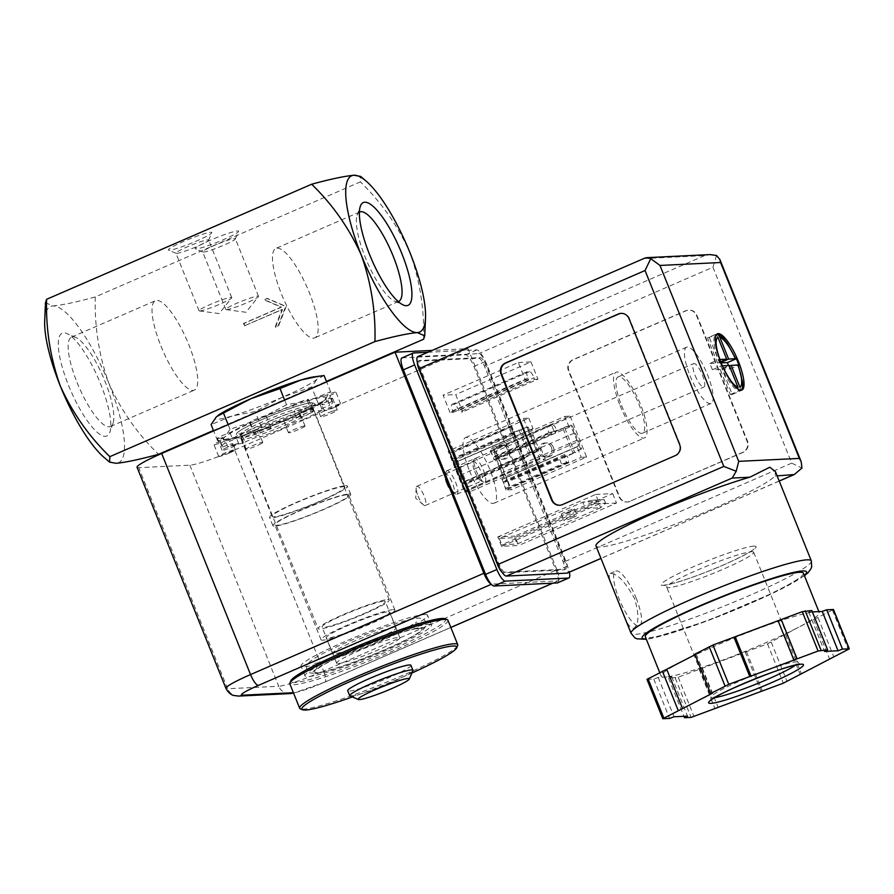 <?xml version="1.0" encoding="UTF-8"?>
<svg xmlns="http://www.w3.org/2000/svg" width="894" height="894" viewBox="0 0 894 894"><rect width="100%" height="100%" fill="white"/><g stroke="black" fill="none" stroke-linecap="round" stroke-linejoin="round"><path stroke-width="0.67" stroke-dasharray="4.47 3.35" d="M45.46 302.686L52.936 305.938C62.569 305.033 76.683 302.038 95.267 296.953L360.36 181.884L360.606 176.397M423.611 339.228C424.393 309.324 419.856 280.493 409.988 252.745C397.808 225.769 381.269 202.145 360.36 181.884M213.442 430.461L326.444 381.414M95.267 296.953C94.496 326.858 99.033 355.689 108.9 383.437C121.07 410.413 137.62 434.037 158.529 454.297M244.867 325.807L243.917 323.449L281.554 307.111L264.445 299.747L267.451 298.44L286.169 306.486L278.526 325.975L275.52 327.282L282.504 309.469L244.375 325.829L243.425 323.472L281.062 307.134L263.953 299.769L266.971 298.462L285.678 306.508L278.034 325.997L275.028 327.305L282.012 309.492L244.375 325.829M383.817 601.226A34.084 3.319 -21.9 0 1 385.325 601.584A34.084 3.319 -21.9 0 1 354.94 617.374A34.084 3.319 -21.9 0 1 322.086 627.007A34.084 3.319 -21.9 0 1 348.168 612.982A34.084 3.319 -21.9 0 1 383.817 601.226M338.144 663.56A34.084 3.319 158.1 0 0 373.793 651.804A34.084 3.319 158.1 0 0 399.875 637.78A34.084 3.319 158.1 0 0 398.366 637.422A34.084 3.319 158.1 0 0 362.718 649.167A34.084 3.319 158.1 0 0 336.636 663.203A34.084 3.319 158.1 0 0 338.144 663.56M324.086 375.536L317.012 379.168A55.383 5.386 -21.9 0 1 282.549 397.171A55.383 5.386 -21.9 0 1 232.272 415.956A55.383 5.386 -21.9 0 1 216.449 416.716A55.383 5.386 -21.9 0 1 217.812 415.598M313.839 376.888A55.383 5.386 -21.9 0 1 317.012 379.168L311.648 387.035L282.549 397.171L255.159 411.553L232.272 415.956L211.085 424.583M104.084 457.437A85.198 22.909 66.5 0 0 116.186 463.293A85.198 22.909 66.5 0 0 108.9 383.437A85.198 22.909 66.5 0 0 52.936 305.938A85.198 22.909 66.5 0 0 44.7 320.622M68.547 385.392A56.043 15.075 66.5 0 0 109.85 432.305A56.043 15.075 66.5 0 0 98.385 378.62A56.043 15.075 66.5 0 0 66.983 333.574A56.043 15.075 66.5 0 0 68.547 385.392M210.794 232.261A23.434 2.28 -21.9 0 1 211.811 232.753A23.434 2.28 -21.9 0 1 190.947 243.358A23.434 2.28 -21.9 0 1 168.541 250.141A23.434 2.28 -21.9 0 1 185.237 240.777A23.434 2.28 -21.9 0 1 210.794 232.261M237.558 230.965A23.434 2.28 -21.9 0 1 238.586 231.457A23.434 2.28 -21.9 0 1 217.711 242.062A23.434 2.28 -21.9 0 1 195.317 248.845A23.434 2.28 -21.9 0 1 212.012 239.48A23.434 2.28 -21.9 0 1 237.558 230.965M77.074 382.498A48.757 13.108 66.5 0 0 110.409 426.539A48.757 13.108 66.5 0 0 113.002 423.309A48.757 13.108 66.5 0 0 103.022 376.597A48.757 13.108 66.5 0 0 75.722 337.418A48.757 13.108 66.5 0 0 71.587 337.094A48.757 13.108 66.5 0 0 77.074 382.498M160.954 346.079A48.757 13.108 66.5 0 0 194.3 390.13A48.757 13.108 66.5 0 0 186.913 340.189A48.757 13.108 66.5 0 0 155.478 300.686A48.757 13.108 66.5 0 0 160.954 346.079M398.221 301.58A48.757 13.108 -113.5 0 1 394.489 301.122A48.757 13.108 -113.5 0 1 367.177 261.931A48.757 13.108 -113.5 0 1 357.209 215.23A48.757 13.108 -113.5 0 1 359.422 212.18M277.229 248.107A48.757 13.108 -113.5 0 1 308.318 290.181A48.757 13.108 -113.5 0 1 314.733 337.854A48.757 13.108 -113.5 0 1 283.297 298.35A48.757 13.108 -113.5 0 1 275.911 248.409A48.757 13.108 -113.5 0 1 277.229 248.107M286.527 404.781L259.137 419.163L230.037 429.31L224.673 437.177L217.611 440.798L240.486 436.406L261.674 427.779L290.773 417.632L323.851 400.747L330.601 391.751L309.413 400.389L286.527 404.781L284.65 400.11M230.037 429.31L228.16 424.628M330.601 391.751L326.634 381.883M318.175 403.25L311.648 387.035M261.674 427.779L255.159 411.553M217.611 440.798L213.644 430.93M387.583 599.595A38.341 3.732 -21.9 0 1 389.281 599.997A38.341 3.732 -21.9 0 1 355.097 617.754A38.341 3.732 -21.9 0 1 318.13 628.594A38.341 3.732 -21.9 0 1 347.475 612.815A38.341 3.732 -21.9 0 1 387.583 599.595M309.615 405.664A38.341 3.732 -21.9 0 1 311.313 406.066A38.341 3.732 -21.9 0 1 277.14 423.823A38.341 3.732 -21.9 0 1 240.173 434.663A38.341 3.732 -21.9 0 1 269.519 418.884A38.341 3.732 -21.9 0 1 309.615 405.664M310.71 402.881A40.465 3.934 -21.9 0 1 267.094 425.678A40.465 3.934 -21.9 0 1 247.068 426.639A40.465 3.934 -21.9 0 1 310.71 402.881M325.237 399.618A55.383 5.386 -21.9 0 1 323.527 400.993A55.383 5.386 -21.9 0 1 290.773 417.632A55.383 5.386 -21.9 0 1 240.486 436.406A55.383 5.386 -21.9 0 1 227.847 439.457A55.383 5.386 -21.9 0 1 224.673 437.177A55.383 5.386 -21.9 0 1 259.137 419.163A55.383 5.386 -21.9 0 1 309.413 400.389A55.383 5.386 -21.9 0 1 325.237 399.618M411.899 673.014A83.488 8.124 -21.9 0 1 352.348 696.951M410.938 665.315A34.084 3.319 -21.9 0 1 380.565 681.105A34.084 3.319 -21.9 0 1 347.699 690.738M457.661 645.58A85.198 8.292 -21.9 0 1 381.783 684.145A85.198 8.292 -21.9 0 1 300.328 708.83M447.939 620.28A85.198 8.292 -21.9 0 1 371.982 659.75A85.198 8.292 -21.9 0 1 289.835 683.843M445.056 618.76A83.488 8.124 -21.9 0 1 371.289 658.029A83.488 8.124 -21.9 0 1 290.863 680.747M421.018 627.588A59.719 5.811 -21.9 0 1 416.425 634.438A59.719 5.811 -21.9 0 1 322.376 672.243A59.719 5.811 -21.9 0 1 343.911 654.542A59.719 5.811 -21.9 0 1 421.018 627.588M419.375 628.303A57.853 5.632 -21.9 0 1 362.74 658.71A57.853 5.632 -21.9 0 1 321.583 666.041A57.853 5.632 -21.9 0 1 412.704 629.41A57.853 5.632 -21.9 0 1 419.375 628.303M412.916 670.656A34.084 3.319 -21.9 0 1 382.565 686.078A34.084 3.319 -21.9 0 1 349.979 695.957M257.729 296.126A17.612 1.71 -21.9 0 1 258.5 296.316A17.612 1.71 -21.9 0 1 258.377 296.685A17.612 1.71 -21.9 0 1 242.799 304.474A17.612 1.71 -21.9 0 1 226.171 309.626A17.612 1.71 -21.9 0 1 225.824 309.458A17.612 1.71 -21.9 0 1 239.301 302.206A17.612 1.71 -21.9 0 1 257.729 296.126M234.586 238.564A17.612 1.71 -21.9 0 1 235.368 238.754A17.612 1.71 -21.9 0 1 235.345 238.933A17.612 1.71 -21.9 0 1 219.667 246.912A17.612 1.71 -21.9 0 1 202.826 252.007A17.612 1.71 -21.9 0 1 202.681 251.885A17.612 1.71 -21.9 0 1 216.158 244.643A17.612 1.71 -21.9 0 1 234.586 238.564M230.954 297.423A17.612 1.71 -21.9 0 1 231.736 297.613A17.612 1.71 -21.9 0 1 231.602 297.981A17.612 1.71 -21.9 0 1 216.035 305.77A17.612 1.71 -21.9 0 1 199.396 310.922A17.612 1.71 -21.9 0 1 199.049 310.754A17.612 1.71 -21.9 0 1 212.537 303.502A17.612 1.71 -21.9 0 1 230.954 297.423M207.81 239.86A17.612 1.71 -21.9 0 1 208.593 240.05A17.612 1.71 -21.9 0 1 208.581 240.229A17.612 1.71 -21.9 0 1 192.892 248.208A17.612 1.71 -21.9 0 1 176.051 253.304A17.612 1.71 -21.9 0 1 175.917 253.181A17.612 1.71 -21.9 0 1 189.394 245.939A17.612 1.71 -21.9 0 1 207.81 239.86M605.629 503.166L604.221 499.645L598.175 501.433L582.843 502.171L585.369 508.474L594.387 503.713L592.968 500.193L582.843 502.171L499.288 538.445L514.62 537.696L598.175 501.433L600.701 507.725L605.629 503.166L594.387 503.713M604.221 499.645L592.968 500.193M569.947 511.513A7.074 0.693 158.1 0 0 574.484 508.965A7.074 0.693 158.1 0 0 567.668 510.966A7.074 0.693 158.1 0 0 561.365 514.24A7.074 0.693 158.1 0 0 569.947 511.513M572.473 517.805A7.074 0.693 158.1 0 0 577.021 515.257A7.074 0.693 158.1 0 0 570.204 517.257A7.074 0.693 158.1 0 0 563.89 520.543A7.074 0.693 158.1 0 0 572.473 517.805M585.369 508.474L600.701 507.725L517.145 543.999L501.813 544.737L585.369 508.474M525.951 464.467L466.411 490.303L468.847 490.191L524.622 465.975L522.096 459.684L524.633 458.108L527.169 464.411L525.951 464.467A6.817 1.833 -113.5 0 1 521.47 458.264L523.415 458.175L530.958 454.901L529.002 454.99L461.941 484.112L451.816 458.935A6.817 1.833 -113.5 0 1 451.045 452.587A6.817 1.833 -113.5 0 1 451.235 452.543L453.671 452.431L511.983 426.639L514.519 432.942L511.971 434.506L456.197 458.723L453.671 452.431M514.519 432.942L513.737 432.987L513.927 434.573L513.301 432.998L520.833 429.723L511.346 433.087A6.817 1.833 -113.5 0 1 510.586 426.74A6.817 1.833 -113.5 0 1 510.765 426.706L511.983 426.639M513.301 432.998L511.346 433.087L451.816 458.935M536.691 451.023L529.002 454.99L518.889 429.824L527.125 427.22L536.691 451.023L537.775 450.967L528.209 427.164L520.833 429.723L530.958 454.901L537.775 450.967M528.209 427.164L527.125 427.22M552.626 424.672L493.097 450.52L490.661 450.632L546.435 426.427L548.972 432.718L553.945 431.031L551.408 424.728L552.626 424.672A6.817 1.833 -113.5 0 1 557.107 430.874L564.639 427.6L555.163 430.964L555.789 432.54L496.259 458.387L505.11 480.413L505.3 482L503.311 482.101L505.836 488.403L561.622 464.187L559.085 457.896L503.311 482.101M493.097 450.52A6.817 1.833 -113.5 0 1 497.567 456.722L557.107 430.874L555.163 430.964M497.567 456.722L507.691 481.888L574.764 452.777L565.276 456.141L567.221 456.052A6.817 1.833 -113.5 0 1 567.992 462.399A6.817 1.833 -113.5 0 1 567.813 462.433L566.595 462.5L564.058 456.208L559.085 457.896M581.581 448.844L572.819 452.878L562.695 427.701L572.015 425.041L564.639 427.6L574.764 452.777L581.581 448.844L572.015 425.041M580.497 448.9L570.931 425.097M564.058 456.208L564.84 456.152L564.65 454.565L565.276 456.141M553.945 431.031L555.789 432.54M524.633 458.108L522.789 456.599L463.248 482.436L454.398 460.41L454.208 458.823L456.197 458.723M523.415 458.175L522.789 456.599M566.595 462.5L561.622 464.187M507.691 481.888A6.817 1.833 -113.5 0 1 508.462 488.236A6.817 1.833 -113.5 0 1 508.273 488.28L505.836 488.403M546.435 426.427L551.408 424.728M524.622 465.975L527.169 464.411M511.971 434.506L509.446 428.215M490.661 450.632L493.186 456.923L495.142 456.834L496.259 458.387M548.972 432.718L493.186 456.923M468.847 490.191L466.322 483.9L464.377 483.989L463.248 482.436M522.096 459.684L466.322 483.9M428.472 624.347A68.156 6.638 -21.9 0 1 431.489 625.062A68.156 6.638 -21.9 0 1 370.731 656.643A68.156 6.638 -21.9 0 1 305.01 675.909A68.156 6.638 -21.9 0 1 357.175 647.859A68.156 6.638 -21.9 0 1 428.472 624.347M137.05 467.26A38.341 3.732 158.1 0 0 138.749 467.663L189.852 465.193A38.341 3.732 158.1 0 0 234.686 449.961L323.55 671.036L556.906 569.746A11.924 3.207 -113.5 0 1 558.247 580.843A11.924 3.207 -113.5 0 1 557.923 580.921L491.722 584.128A11.924 3.207 -113.5 0 1 490.996 583.961M319.929 404.166L322.309 410.067A59.641 5.8 -21.9 0 1 302.049 420.057L299.68 414.157A59.641 5.8 -21.9 0 0 319.929 404.166A8.951 0.872 158.1 0 0 328.467 400.78A8.951 0.872 158.1 0 0 332.557 398.299A8.951 0.872 158.1 0 0 327.472 399.495L329.852 405.395A59.641 5.8 -21.9 0 0 332.657 402.054L330.288 396.154A59.641 5.8 -21.9 0 1 327.472 399.495M332.657 402.054A59.641 5.8 -21.9 0 0 331.976 401.562L329.607 395.662A59.641 5.8 -21.9 0 1 330.288 396.154M283.923 421.007L286.292 426.907A59.641 5.8 -21.9 0 1 259.774 437.211L257.405 431.31A59.641 5.8 -21.9 0 0 283.923 421.007A8.951 0.872 158.1 0 0 293.131 418.046A8.951 0.872 158.1 0 0 300.295 414.235A8.951 0.872 158.1 0 0 299.68 414.157M242.654 436.317L245.023 442.217A59.641 5.8 -21.9 0 1 227.78 446.788L225.4 440.887A59.641 5.8 -21.9 0 0 242.654 436.317A8.951 0.872 158.1 0 0 241.447 437.322A8.951 0.872 158.1 0 0 248.264 435.501A8.951 0.872 158.1 0 0 257.405 431.31M220.304 441.133L222.684 447.034A59.641 5.8 -21.9 0 1 221.991 446.542A59.641 5.8 -21.9 0 1 224.807 443.2L222.438 437.3A59.641 5.8 -21.9 0 0 219.622 440.641A59.641 5.8 -21.9 0 0 220.304 441.133A8.951 0.872 158.1 0 0 213.968 444.609A8.951 0.872 158.1 0 0 225.4 440.887M229.97 432.629L232.351 438.529A59.641 5.8 -21.9 0 1 252.6 428.539L250.231 422.638A59.641 5.8 -21.9 0 0 229.97 432.629A8.951 0.872 158.1 0 0 221.444 436.015A8.951 0.872 158.1 0 0 217.354 438.496A8.951 0.872 158.1 0 0 222.438 437.3M265.987 415.788L268.368 421.689A59.641 5.8 -21.9 0 1 294.875 411.385L292.506 405.485A59.641 5.8 -21.9 0 0 265.987 415.788A8.951 0.872 158.1 0 0 256.768 418.75A8.951 0.872 158.1 0 0 249.616 422.56A8.951 0.872 158.1 0 0 250.231 422.638M307.257 400.478L309.626 406.379A59.641 5.8 -21.9 0 1 326.88 401.808L324.5 395.908A59.641 5.8 -21.9 0 0 307.257 400.478A8.951 0.872 158.1 0 0 308.464 399.473A8.951 0.872 158.1 0 0 301.647 401.294A8.951 0.872 158.1 0 0 292.506 405.485M466.411 490.303A6.817 1.833 -113.5 0 1 461.941 484.112M499.288 538.445L501.813 544.737M514.62 537.696L517.145 543.999M556.906 569.746L468.031 348.671L432.182 350.403M483.408 470.233A12.784 3.442 -113.5 0 1 483.766 482.056A12.784 3.442 -113.5 0 1 476.1 470.59A12.784 3.442 -113.5 0 1 473.988 459.538A12.784 3.442 -113.5 0 1 483.408 470.233M234.686 449.961L468.031 348.671M329.607 395.662A8.951 0.872 158.1 0 0 330.199 395.405A8.951 0.872 158.1 0 0 335.943 392.187A8.951 0.872 158.1 0 0 324.5 395.908M424.516 614.513A68.156 6.638 -21.9 0 1 427.544 615.228A68.156 6.638 -21.9 0 1 366.775 646.809A68.156 6.638 -21.9 0 1 301.066 666.075A68.156 6.638 -21.9 0 1 353.219 638.025A68.156 6.638 -21.9 0 1 424.516 614.513M394.556 627.521A34.251 3.33 -21.9 0 1 396.076 627.879A34.251 3.33 -21.9 0 1 365.545 643.747A34.251 3.33 -21.9 0 1 332.523 653.425A34.251 3.33 -21.9 0 1 358.74 639.333A34.251 3.33 -21.9 0 1 394.556 627.521M388.231 611.787A34.251 3.33 -21.9 0 1 389.75 612.144A34.251 3.33 -21.9 0 1 359.22 628.013A34.251 3.33 -21.9 0 1 326.198 637.69A34.251 3.33 -21.9 0 1 352.415 623.599A34.251 3.33 -21.9 0 1 388.231 611.787M393.17 609.641A39.828 3.878 -21.9 0 1 394.936 610.066A39.828 3.878 -21.9 0 1 359.422 628.516A39.828 3.878 -21.9 0 1 321.024 639.769A39.828 3.878 -21.9 0 1 351.498 623.375A39.828 3.878 -21.9 0 1 393.17 609.641M346.995 494.773A39.828 3.878 -21.9 0 1 348.761 495.198A39.828 3.878 -21.9 0 1 313.246 513.648A39.828 3.878 -21.9 0 1 274.849 524.912A39.828 3.878 -21.9 0 1 305.323 508.518A39.828 3.878 -21.9 0 1 346.995 494.773M348.872 493.957A41.962 4.079 -21.9 0 1 350.727 494.404A41.962 4.079 -21.9 0 1 313.325 513.838A41.962 4.079 -21.9 0 1 272.871 525.706A41.962 4.079 -21.9 0 1 304.977 508.429A41.962 4.079 -21.9 0 1 348.872 493.957M345.553 485.699A41.962 4.079 -21.9 0 1 347.408 486.146A41.962 4.079 -21.9 0 1 310.006 505.579A41.962 4.079 -21.9 0 1 269.552 517.447A41.962 4.079 -21.9 0 1 301.658 500.171A41.962 4.079 -21.9 0 1 345.553 485.699M343.106 486.761A39.191 3.811 -21.9 0 1 344.838 487.174A39.191 3.811 -21.9 0 1 309.905 505.333A39.191 3.811 -21.9 0 1 272.111 516.408A39.191 3.811 -21.9 0 1 302.116 500.282A39.191 3.811 -21.9 0 1 343.106 486.761M311.95 409.262A39.191 3.811 -21.9 0 1 313.693 409.675A39.191 3.811 -21.9 0 1 278.749 427.835A39.191 3.811 -21.9 0 1 240.967 438.92A39.191 3.811 -21.9 0 1 270.96 422.784A39.191 3.811 -21.9 0 1 311.95 409.262M331.976 401.562A8.951 0.872 -21.9 0 1 321.717 404.758A8.951 0.872 -21.9 0 1 326.88 401.808M322.309 410.067A8.951 0.872 -21.9 0 1 318.331 410.882A8.951 0.872 -21.9 0 1 329.852 405.395M286.292 426.907A8.951 0.872 -21.9 0 1 286.058 426.807A8.951 0.872 -21.9 0 1 292.606 423.253A8.951 0.872 -21.9 0 1 302.049 420.057M245.023 442.217A8.951 0.872 -21.9 0 1 254.209 438.149A8.951 0.872 -21.9 0 1 260.411 436.551A8.951 0.872 -21.9 0 1 259.774 437.211M222.684 447.034A8.951 0.872 -21.9 0 1 232.932 443.837A8.951 0.872 -21.9 0 1 227.78 446.788M232.351 438.529A8.951 0.872 -21.9 0 1 236.318 437.714A8.951 0.872 -21.9 0 1 224.807 443.2M268.368 421.689A8.951 0.872 -21.9 0 1 268.591 421.789A8.951 0.872 -21.9 0 1 262.054 425.343A8.951 0.872 -21.9 0 1 252.6 428.539M309.626 406.379A8.951 0.872 -21.9 0 1 300.451 410.447A8.951 0.872 -21.9 0 1 294.238 412.045A8.951 0.872 -21.9 0 1 294.875 411.385M334.948 407.206A8.951 0.872 158.1 0 0 340.692 403.987A8.951 0.872 158.1 0 0 332.065 406.513A8.951 0.872 158.1 0 0 324.086 410.659A8.951 0.872 158.1 0 0 334.948 407.206M312.006 412.279A8.951 0.872 158.1 0 0 313.213 411.274A8.951 0.872 158.1 0 0 304.586 413.799A8.951 0.872 158.1 0 0 296.607 417.945A8.951 0.872 158.1 0 0 307.469 414.481A8.951 0.872 158.1 0 0 312.006 412.279M270.737 427.589A8.951 0.872 158.1 0 0 261.517 430.55A8.951 0.872 158.1 0 0 254.365 434.361A8.951 0.872 158.1 0 0 265.216 430.897A8.951 0.872 158.1 0 0 270.96 427.69A8.951 0.872 158.1 0 0 270.737 427.589M234.72 444.43A8.951 0.872 158.1 0 0 226.182 447.816A8.951 0.872 158.1 0 0 222.092 450.297A8.951 0.872 158.1 0 0 232.954 446.832A8.951 0.872 158.1 0 0 238.698 443.614A8.951 0.872 158.1 0 0 234.72 444.43M230.149 452.688A8.951 0.872 158.1 0 0 235.312 449.738A8.951 0.872 158.1 0 0 226.685 452.263A8.951 0.872 158.1 0 0 218.706 456.409A8.951 0.872 158.1 0 0 229.568 452.945A8.951 0.872 158.1 0 0 230.149 452.688M262.143 443.111A8.951 0.872 158.1 0 0 262.791 442.452A8.951 0.872 158.1 0 0 254.164 444.977A8.951 0.872 158.1 0 0 246.185 449.123A8.951 0.872 158.1 0 0 257.047 445.67A8.951 0.872 158.1 0 0 262.143 443.111M304.429 425.957A8.951 0.872 158.1 0 0 294.975 429.154A8.951 0.872 158.1 0 0 288.438 432.707A8.951 0.872 158.1 0 0 299.289 429.254A8.951 0.872 158.1 0 0 305.033 426.036A8.951 0.872 158.1 0 0 304.429 425.957M332.222 411.296A8.951 0.872 158.1 0 0 320.7 416.783A8.951 0.872 158.1 0 0 331.562 413.319A8.951 0.872 158.1 0 0 337.306 410.1A8.951 0.872 158.1 0 0 332.222 411.296M495.12 454.923A7.074 6.772 -92.8 0 0 508.127 451.883A7.074 6.772 -92.8 0 0 501.02 445.145A7.074 6.772 -92.8 0 0 495.12 454.923M553.364 447.279A7.074 6.772 87.2 0 1 547.463 457.057A7.074 6.772 87.2 0 1 540.356 450.319A7.074 6.772 87.2 0 1 553.364 447.279M497.064 454.822A7.074 6.772 -92.8 0 0 510.083 451.783A7.074 6.772 -92.8 0 0 502.964 445.056A7.074 6.772 -92.8 0 0 497.064 454.822M551.419 447.38A7.074 6.772 87.2 0 1 545.519 457.147A7.074 6.772 87.2 0 1 538.4 450.42A7.074 6.772 87.2 0 1 551.419 447.38M418.046 496.047A10.471 2.816 66.5 0 0 423.443 504.853A10.471 2.816 66.5 0 0 425.209 505.512A10.471 2.816 66.5 0 0 423.622 494.773A10.471 2.816 66.5 0 0 416.872 486.291A10.471 2.816 66.5 0 0 416.146 488.035A10.471 2.816 66.5 0 0 418.046 496.047M474.725 471.44A10.471 2.816 66.5 0 0 481.006 480.838A10.471 2.816 66.5 0 0 481.888 480.905A10.471 2.816 66.5 0 0 480.301 470.177A10.471 2.816 66.5 0 0 473.552 461.684A10.471 2.816 66.5 0 0 472.993 462.388A10.471 2.816 66.5 0 0 474.725 471.44M741.137 390.253A30.675 8.247 -113.5 0 1 740.567 390.633L741.204 390.354A30.675 8.247 -113.5 0 1 741.126 390.399A30.675 8.247 -113.5 0 1 740.299 390.577A30.675 8.247 -113.5 0 1 739.249 390.454L738.623 390.723A30.675 8.247 -113.5 0 1 720.843 366.104L721.469 365.825A30.675 8.247 -113.5 0 1 720.151 362.685A30.675 8.247 -113.5 0 1 718.944 359.533L718.307 359.801A30.675 8.247 -113.5 0 1 715.993 334.434L716.619 334.155A30.675 8.247 -113.5 0 1 716.697 334.121A30.675 8.247 -113.5 0 1 717.089 333.998M738.321 365.233L738.254 365.255A30.675 8.247 -113.5 0 1 742.512 382.051M723.738 338.804A30.675 8.247 -113.5 0 1 735.728 358.963M722.453 365.78L720.843 366.104M738.623 390.723L737.975 387.281M718.307 359.801L719.916 359.489M717.893 337.329L715.993 334.434M739.93 387.191L740.567 390.633M690.045 375.748A30.675 8.247 66.5 0 0 711.009 403.462A30.675 8.247 66.5 0 0 706.372 372.049A30.675 8.247 66.5 0 0 686.592 347.196A30.675 8.247 66.5 0 0 690.045 375.748M621.542 405.485A30.675 8.247 66.5 0 0 642.518 433.199A30.675 8.247 66.5 0 0 637.869 401.775A30.675 8.247 66.5 0 0 618.089 376.933A30.675 8.247 66.5 0 0 621.542 405.485M595.974 545.977A97.122 9.454 158.1 0 0 680.647 522.074A97.122 9.454 158.1 0 0 775.12 475.977L775.422 471.585M612.379 586.889C609.038 579.089 608.289 574.641 610.121 573.523C616.871 573.054 625.04 581.435 634.595 598.667C639.244 614.614 638.998 624.459 633.857 628.214C630.583 628.985 626.906 623.867 622.827 612.882M812.378 611.921L808.768 612.088L811.808 610.501M646.977 679.373L653.771 679.105L658.219 677.44L671.707 676.792L668.656 678.378L678.2 677.194L767.499 643.848L798.945 627.085A85.198 8.292 -21.9 0 1 723.671 659.761A85.198 8.292 -21.9 0 1 664.957 677.116A85.198 8.292 -21.9 0 1 661.18 676.222A85.198 8.292 -21.9 0 1 681.519 661.795A85.198 8.292 -21.9 0 1 756.793 629.119A85.198 8.292 -21.9 0 1 815.507 611.764A85.198 8.292 -21.9 0 1 819.284 612.658A85.198 8.292 -21.9 0 1 798.945 627.085L833.487 609.507M694.817 654.184L696.214 654.117L695.04 654.732M417.789 356.65A12.784 3.442 -113.5 0 1 418.135 356.572L478.737 353.644A12.784 3.442 -113.5 0 1 487.129 365.266L565.88 561.164A12.784 3.442 -113.5 0 1 567.31 573.065M630.236 501.344A8.515 8.169 87.2 0 1 619.553 496.751L568.942 370.865A8.515 8.169 87.2 0 1 573.311 359.734L686.223 310.721A8.515 8.169 87.2 0 1 696.907 315.325L747.518 441.2A8.515 8.169 87.2 0 1 743.149 452.33L629.756 501.366A8.515 8.169 87.2 0 1 619.061 496.773L568.461 370.887A8.515 8.169 87.2 0 1 572.819 359.757L685.732 310.743A8.515 8.169 87.2 0 1 696.426 315.347L747.026 441.223A8.515 8.169 87.2 0 1 742.668 452.353L629.756 501.366M401.909 357.946A12.784 3.442 -113.5 0 1 402.255 357.868L465.539 354.806A12.784 3.442 -113.5 0 1 473.932 366.428L556.157 570.975A12.784 3.442 -113.5 0 1 557.599 582.877M427.88 352.27L476.826 349.9A12.784 3.442 -113.5 0 1 485.218 361.522L567.455 566.081A12.784 3.442 -113.5 0 1 569.366 572.171M417.375 362.796A8.515 2.291 -113.5 0 1 417.979 361.21A8.515 2.291 -113.5 0 1 418.202 361.165L478.804 358.226A8.515 2.291 -113.5 0 1 484.403 365.981L563.153 561.879A8.515 2.291 -113.5 0 1 564.114 569.813A8.515 2.291 -113.5 0 1 563.879 569.858L503.288 572.797A8.515 2.291 -113.5 0 1 501.947 572.104M501.601 546.357L497.802 536.914L514.843 536.087L518.632 545.53L501.601 546.357L599.449 503.87L595.661 494.438L497.802 536.914M450.028 412.503L443.066 395.193L455.716 394.578L462.679 411.888L459.393 412.045L458.756 410.469A6.817 1.833 -113.5 0 0 454.286 404.278L452.096 404.379A6.817 1.833 -113.5 0 0 451.906 404.423A6.817 1.833 -113.5 0 0 452.677 410.771L453.314 412.335L450.028 412.503L525.292 379.827L518.341 362.517L443.066 395.193M469.965 491.745L464.612 492.002L448.173 451.09L453.526 450.833L457.303 461.472A6.817 1.833 -113.5 0 0 457.125 461.516A6.817 1.833 -113.5 0 0 457.884 467.864L460.734 474.938A6.817 1.833 -113.5 0 0 465.215 481.14L469.965 491.745L545.239 459.069L539.887 459.326L464.612 492.002M505.993 489.99L502.204 479.352A6.817 1.833 -113.5 0 0 502.383 479.307A6.817 1.833 -113.5 0 0 501.623 472.96L498.774 465.886A6.817 1.833 -113.5 0 0 494.293 459.684L489.543 449.09L494.896 448.822L511.346 489.733L505.993 489.99L581.256 457.326L576.988 446.698L501.713 479.374M469.529 470.903A35.782 9.622 66.5 0 0 494.002 503.233A35.782 9.622 66.5 0 0 488.582 466.579A35.782 9.622 66.5 0 0 465.506 437.591A35.782 9.622 66.5 0 0 469.529 470.903M504.786 572.138A8.515 2.291 -113.5 0 1 499.198 564.393L420.437 368.496A8.515 2.291 -113.5 0 1 419.487 360.561A8.515 2.291 -113.5 0 1 419.711 360.505L480.313 357.578A8.515 2.291 -113.5 0 1 485.911 365.322L564.662 561.22A8.515 2.291 -113.5 0 1 565.623 569.154A8.515 2.291 -113.5 0 1 565.388 569.21L504.786 572.138L503.288 572.797M644.753 258.131L418.135 356.572M643.948 258.545L704.55 255.617L709.925 254.589M716.507 255.483L712.943 267.239L487.129 365.266M712.943 267.239L791.704 463.137L801.963 468.065M803.404 573.166A85.198 8.292 -21.9 0 1 727.448 612.636A85.198 8.292 -21.9 0 1 645.312 636.718M620.078 405.563A35.782 9.622 66.5 0 0 644.552 437.892A35.782 9.622 66.5 0 0 639.132 401.227A35.782 9.622 66.5 0 0 616.055 372.239A35.782 9.622 66.5 0 0 620.078 405.563M576.988 446.698L502.204 479.352M493.812 459.706L569.567 427.008A6.817 1.833 -113.5 0 1 574.049 433.21L576.898 440.284A6.817 1.833 -113.5 0 1 577.658 446.631A6.817 1.833 -113.5 0 1 577.479 446.676M569.087 427.03L564.818 416.414L489.543 449.09M564.818 416.414L570.171 416.146L494.896 448.822M570.171 416.146L586.62 457.057L511.346 489.733M586.62 457.057L581.256 457.326M539.887 459.326L523.437 418.414L448.173 451.09M523.437 418.414L528.801 418.157L453.526 450.833M528.801 418.157L533.07 428.774L457.795 461.449M533.07 428.774L457.303 461.472M465.696 481.117L540.49 448.464A6.817 1.833 -113.5 0 1 536.009 442.273L533.159 435.188A6.817 1.833 -113.5 0 1 532.399 428.841A6.817 1.833 -113.5 0 1 532.578 428.796M540.971 448.442L545.239 459.069M518.341 362.517L530.991 361.902L455.716 394.578M530.991 361.902L537.953 379.212L462.679 411.888M537.953 379.212L534.668 379.369L459.393 412.045M534.668 379.369L534.031 377.793L458.756 410.469M453.314 412.335L528.577 379.671L527.952 378.095A6.817 1.833 -113.5 0 1 527.181 371.748A6.817 1.833 -113.5 0 1 527.371 371.703L529.561 371.602A6.817 1.833 -113.5 0 1 534.031 377.793M528.577 379.671L525.292 379.827M595.661 494.438L612.692 493.611L514.843 536.087M612.692 493.611L616.491 503.054L518.632 545.53M616.491 503.054L599.449 503.87M808.768 612.088L824.581 651.424M818.077 617.743L833.901 657.079M813.641 619.408L829.453 658.744M784.25 634.762L800.063 674.098M785.647 634.695L801.247 673.484M746.512 651.681L762.325 691.017M745.115 651.748L760.928 691.084M702.237 667.762L718.05 707.098M699.197 669.349L715.01 708.685M668.656 678.378L683.91 716.295M671.707 676.792L687.52 716.128M658.219 677.44L674.031 716.776M653.771 679.105L669.584 718.441M696.214 654.117L712.026 693.453M753.776 546.156A51.114 4.973 -21.9 0 1 698.672 574.954A51.114 4.973 -21.9 0 1 673.383 576.183A51.114 4.973 -21.9 0 1 753.776 546.156M621.319 313.358A8.515 8.169 87.2 0 1 629.499 318.588L680.099 444.463A8.515 8.169 87.2 0 1 675.741 455.594L562.829 504.607A8.515 8.169 87.2 0 1 559.834 505.255M636.103 598.03A29.815 8.024 -113.5 0 1 639.456 625.789A29.815 8.024 -113.5 0 1 619.073 598.857A29.815 8.024 -113.5 0 1 615.709 571.087A29.815 8.024 -113.5 0 1 636.103 598.03M695.152 375.502A12.784 3.442 66.5 0 0 703.891 387.046A12.784 3.442 66.5 0 0 701.958 373.96A12.784 3.442 66.5 0 0 693.71 363.601A12.784 3.442 66.5 0 0 695.152 375.502M446.743 483.62A10.169 2.738 66.5 0 0 452.833 492.739A10.169 2.738 66.5 0 0 452.152 482.391A10.169 2.738 66.5 0 0 445.056 474.826A10.169 2.738 66.5 0 0 446.743 483.62M448.296 482.659A12.784 3.442 66.5 0 0 455.962 494.125A12.784 3.442 66.5 0 0 457.046 494.203A12.784 3.442 66.5 0 0 455.102 481.117A12.784 3.442 66.5 0 0 446.866 470.758A12.784 3.442 66.5 0 0 446.184 471.607A12.784 3.442 66.5 0 0 448.296 482.659M741.204 390.354L739.249 390.454M721.469 365.825L718.944 359.533M716.619 334.155L718.564 334.065M736.41 358.684L738.88 364.987M728.532 365.49L729.906 368.898L722.117 369.278L732.242 394.455L730.286 394.545L720.173 369.378L729.202 365.456M720.173 369.378L712.384 369.747L721.413 365.825M712.384 369.747L709.847 363.456L718.888 359.533M709.847 363.456L717.636 363.076L720.665 361.768M717.636 363.076L707.523 337.91L716.552 333.987M707.523 337.91L716.351 334.814M709.467 337.809L719.581 362.986L720.922 362.405M719.581 362.986L721.123 362.908M729.906 368.898L738.936 364.987M722.117 369.278L729.459 366.093M732.242 394.455L741.271 390.533M730.286 394.545L739.327 390.633M510.765 426.706L451.235 452.543M567.813 462.433L508.273 488.28M513.782 432.975L454.253 458.812M554.671 430.997L495.142 456.834M564.796 456.163L505.255 482.011M523.906 458.153L464.377 483.989M450.799 627.42L324.578 682.211A26.407 2.57 158.1 0 1 293.69 692.705L293.411 692.716M552.727 583.179L557.923 580.921M189.852 465.193L278.727 686.268L227.624 688.738L138.749 467.663M238.732 696.08A11.924 11.432 87.2 0 1 227.624 688.738A38.341 3.732 158.1 0 1 225.925 688.335M289.846 693.61A11.924 11.432 87.2 0 1 278.727 686.268A38.341 3.732 158.1 0 0 323.55 671.036A11.924 3.207 66.5 0 1 324.891 682.144L450.833 627.476M324.578 682.211A11.924 3.207 66.5 0 0 324.891 682.144L293.567 693.118M513.927 434.573L454.398 460.41M564.65 454.565L505.11 480.413M811.316 560.851A97.122 9.454 -21.9 0 1 724.721 605.853A97.122 9.454 -21.9 0 1 631.075 633.31M777.154 475.876L775.12 475.977M704.55 255.617L478.737 353.644M791.704 463.137L565.88 561.164M413.553 352.962L402.255 357.868M476.826 349.9L465.539 354.806M485.218 361.522L473.932 366.428M567.455 566.081L556.157 570.975M499.198 564.393L498.137 564.852M420.437 368.496L419.387 368.954M419.711 360.505L418.202 361.165M480.313 357.578L478.804 358.226M485.911 365.322L484.403 365.981M564.662 561.22L563.153 561.879M565.388 569.21L563.879 569.858M779.21 481.006L600.958 558.381M804.287 575.367A88.607 8.627 -21.9 0 1 727.571 612.949A88.607 8.627 -21.9 0 1 646.194 638.919M576.898 440.284L501.623 472.96M574.049 433.21L498.774 465.886M569.567 427.008L494.293 459.684M533.159 435.188L457.884 467.864M536.009 442.273L460.734 474.938M540.49 448.464L465.215 481.14M529.561 371.602L454.286 404.278M527.371 371.703L452.096 404.379M527.952 378.095L452.677 410.771M832.47 610.222L848.283 649.558M771.265 642.216L787.078 681.552M767.499 643.848L783.312 683.184M678.2 677.194L694.012 716.53M675.261 678.054L691.084 717.401M647.167 679.418L662.979 718.754M751.586 551.732A46.857 4.559 -21.9 0 1 753.664 552.224A46.857 4.559 -21.9 0 1 711.892 573.926A46.857 4.559 -21.9 0 1 666.712 587.179A46.857 4.559 -21.9 0 1 702.572 567.891A46.857 4.559 -21.9 0 1 751.586 551.732M714.753 697.644A46.857 4.559 -21.9 0 1 710.987 697.32A46.857 4.559 -21.9 0 1 746.848 678.032A46.857 4.559 -21.9 0 1 795.872 661.873A46.857 4.559 -21.9 0 1 797.94 662.365A46.857 4.559 -21.9 0 1 795.448 665.203M399.875 637.78L385.325 601.584M336.636 663.203L322.086 627.007M75.722 337.418L66.983 333.574M113.002 423.309L109.85 432.305M110.409 426.539L194.3 390.13M71.587 337.094L155.478 300.686M394.489 301.122L403.216 304.966M357.209 215.23L360.36 206.223M359.79 211.99L275.911 248.409M398.623 301.434L314.733 337.854M389.281 599.997L312.252 406.982L311.604 406.971C303.111 406.055 239.704 432.584 240.14 435.981L318.13 628.594M311.403 402.713C305.267 402.758 281.219 411.017 260.735 420.113C242.743 428.282 237.245 431.903 236.429 433.869C236.262 435.993 232.183 442.508 260.188 432.662C281.912 425.198 310.732 412.38 314.587 407.53C316.476 404.893 315.414 403.283 311.403 402.713M227.847 439.457L222.751 440.161M416.425 634.438C434.942 623.476 422.56 617.43 418.079 618.19C399.942 619.508 338.435 644.172 317.281 656.71C306.418 662.678 305.647 667.304 307.134 669.751C307.134 673.305 312.218 674.143 322.376 672.243M321.583 666.041L316.264 669.751C317.303 669.863 317.448 664.343 313.66 663.281C316.04 664.544 352.795 653.056 381.135 640.35L407.016 628.013L416.515 621.945C415.475 621.688 415.364 627.465 419.118 628.404L412.704 629.41M226.171 309.626L245.939 312.274L258.377 296.685M258.5 296.316L235.368 238.754M225.824 309.458L202.681 251.885M235.345 238.933L238.586 231.457M202.826 252.007L195.317 248.845M199.396 310.922L219.164 313.57L231.602 297.981M231.736 297.613L208.593 240.05M199.049 310.754L175.917 253.181M208.581 240.229L211.811 232.753M176.051 253.304L168.541 250.141M221.991 446.542L219.622 440.641M431.489 625.062L427.544 615.228M305.01 675.909L301.066 666.075M396.076 627.879L389.75 612.144M332.523 653.425L326.198 637.69M394.936 610.066L348.761 495.198M321.024 639.769L274.849 524.912M350.727 494.404L347.408 486.146M272.871 525.706L269.552 517.447M344.838 487.174L313.693 409.675M272.111 516.408L240.967 438.92M340.692 403.987L335.943 392.187M324.086 410.659L321.717 404.758M313.213 411.274L308.464 399.473M296.607 417.945L294.238 412.045M270.96 427.69L268.591 421.789M254.365 434.361L249.616 422.56M238.698 443.614L236.318 437.714M222.092 450.297L217.354 438.496M235.312 449.738L232.932 443.837M218.706 456.409L213.968 444.609M262.791 442.452L260.411 436.551M246.185 449.123L241.447 437.322M305.033 426.036L300.295 414.235M288.438 432.707L286.058 426.807M337.306 410.1L332.557 398.299M320.7 416.783L318.331 410.882M552.894 583.167L558.247 580.843M561.365 514.24L563.89 520.543M574.484 508.965L577.021 515.257M510.586 426.74L451.045 452.587M567.992 462.399L508.462 488.236M513.737 432.987L454.208 458.823M564.84 456.152L505.3 482M416.146 488.035L415.699 498.215L423.443 504.853M425.209 505.512L481.888 480.905M416.872 486.291L473.552 461.684M481.006 480.838L483.766 482.056M472.993 462.388L473.988 459.538M546.782 442.932L544.826 443.022M547.463 457.057L545.519 457.147M502.964 445.056L501.02 445.145M503.657 459.181L501.702 459.27M741.126 390.399L741.875 390.063M716.697 334.121L717.446 333.797M642.518 433.199L711.009 403.462M618.089 376.933L686.592 347.196M419.487 360.561L417.979 361.21M565.623 569.154L564.114 569.813M779.244 481.073L600.98 558.448M819.284 612.658L818.859 611.608M661.18 676.222L659.705 672.534M804.444 575.736L775.355 592.029L706.506 621.151L651.737 638.383L646.34 639.299M494.002 503.233L644.552 437.892M465.506 437.591L616.055 372.239M577.658 446.631L502.383 479.307M532.399 428.841L457.125 461.516M527.181 371.748L451.906 404.423M800.331 664.488L797.94 662.365L753.664 552.224L753.921 549.028C753.34 550.726 732.085 561.968 710.104 570.506C696.102 576.094 684.256 580.251 674.568 582.989C663.057 585.972 664.097 584.844 664.32 585.045L666.712 587.179L710.987 697.32L710.741 700.516M633.868 628.225L639.456 625.789M610.11 573.512L615.709 571.087M452.833 492.739L455.962 494.125M445.056 474.826L446.184 471.607M457.046 494.203L703.891 387.046M446.866 470.758L693.71 363.601"/><path stroke-width="1.34" d="M109.593 462.142L109.85 456.655C88.83 436.216 72.291 412.592 60.222 385.795A85.198 22.909 66.5 0 0 104.084 457.437L109.593 462.142L116.186 463.293C125.73 462.399 139.833 459.404 158.529 454.297L213.442 430.461M326.444 381.414L423.611 339.228L424.739 335.853L417.274 332.59A85.198 22.909 66.5 0 0 425.51 317.918A85.198 22.909 66.5 0 0 409.988 252.745A85.198 22.909 66.5 0 0 366.127 181.102A85.198 22.909 66.5 0 0 354.024 175.246C344.391 176.152 330.277 179.146 311.682 184.231C332.702 204.681 349.252 228.305 361.31 255.092C371.222 283.063 375.759 311.894 374.944 341.586C393.628 336.479 407.742 333.484 417.274 332.59A85.198 22.909 66.5 0 1 361.31 255.092A85.198 22.909 66.5 0 1 354.024 175.246L360.606 176.397L366.127 181.102M213.644 430.93L211.085 424.583L216.449 416.716L250.912 398.713A55.383 5.386 -21.9 0 1 301.2 379.928A55.383 5.386 -21.9 0 1 313.839 376.888L324.086 375.536L326.634 381.883M218.158 415.352L217.823 415.587A55.383 5.386 -21.9 0 1 218.158 415.352A55.383 5.386 -21.9 0 1 250.912 398.713L280.012 388.566L301.2 379.928L318.934 376.173M44.7 320.622A85.198 22.909 66.5 0 0 60.222 385.795C50.31 357.835 45.773 329.003 46.6 299.311L45.46 302.686L44.7 320.622M109.85 456.655L374.944 341.586M46.6 299.311L311.682 184.231M401.663 253.147A56.043 15.075 -113.5 0 1 403.216 304.966A56.043 15.075 -113.5 0 1 371.826 259.919A56.043 15.075 -113.5 0 1 360.36 206.223A56.043 15.075 -113.5 0 1 401.663 253.147M359.422 212.18A48.757 13.108 -113.5 0 1 359.79 211.99A48.757 13.108 -113.5 0 1 361.109 211.688A48.757 13.108 -113.5 0 1 393.137 256.042A48.757 13.108 -113.5 0 1 398.623 301.434A48.757 13.108 -113.5 0 1 398.221 301.58M284.65 400.11L280.012 388.566M228.16 424.628L223.511 413.095M352.348 696.951A83.488 8.124 -21.9 0 1 302.518 709.758A83.488 8.124 -21.9 0 1 362.036 676.367A83.488 8.124 -21.9 0 1 453.09 646.004A83.488 8.124 -21.9 0 1 456.722 647.77A83.488 8.124 -21.9 0 1 411.899 673.014M358.416 699.51L349.979 695.957A34.084 3.319 -21.9 0 1 349.71 695.711L347.699 690.738A34.084 3.319 -21.9 0 1 373.781 676.702A34.084 3.319 -21.9 0 1 409.43 664.957A34.084 3.319 -21.9 0 1 410.938 665.315L412.95 670.288A34.084 3.319 -21.9 0 1 412.916 670.656L409.284 679.06A27.546 2.682 -21.9 0 1 384.755 691.52A27.546 2.682 -21.9 0 1 358.416 699.51A27.546 2.682 -21.9 0 1 378.05 688.492A27.546 2.682 -21.9 0 1 408.089 678.479A27.546 2.682 -21.9 0 1 409.284 679.06M302.518 709.758L300.328 708.83A85.198 8.292 -21.9 0 1 299.646 708.227A85.198 8.292 -21.9 0 1 364.841 673.16A85.198 8.292 -21.9 0 1 453.962 643.769A85.198 8.292 -21.9 0 1 457.739 644.675A85.198 8.292 -21.9 0 1 457.661 645.58L456.722 647.77M299.646 708.227L289.835 683.843A85.198 8.292 -21.9 0 1 289.913 682.938A85.198 8.292 -21.9 0 1 358.874 647.178A85.198 8.292 -21.9 0 1 444.162 619.386A85.198 8.292 -21.9 0 1 447.257 619.687A85.198 8.292 -21.9 0 1 447.939 620.28L457.739 644.675M289.913 682.938L290.863 680.747A83.488 8.124 -21.9 0 1 358.438 645.703A83.488 8.124 -21.9 0 1 442.027 618.469A83.488 8.124 -21.9 0 1 445.056 618.76L447.257 619.687M349.71 695.711A34.084 3.319 -21.9 0 1 375.793 681.686A34.084 3.319 -21.9 0 1 411.43 669.93A34.084 3.319 -21.9 0 1 412.95 670.288M490.996 583.961A11.924 3.207 -113.5 0 1 483.889 573.277L395.014 352.202L161.669 453.493A38.341 3.732 158.1 0 0 137.05 467.26L225.925 688.335C229.59 695.264 234.306 695.566 233.613 695.454L238.732 696.08A11.924 11.432 87.2 0 0 242.587 695.186A26.407 2.57 158.1 0 1 258.377 685.419L491.309 584.307M432.182 350.403L395.014 352.202M720.899 362.361A30.675 8.247 66.5 0 0 741.875 390.063A30.675 8.247 66.5 0 0 737.226 358.65A30.675 8.247 66.5 0 0 717.446 333.797A30.675 8.247 66.5 0 0 720.899 362.361M738.288 365.143L742.512 382.051A30.675 8.247 -113.5 0 1 741.137 390.253M738.321 365.233L738.88 364.987A30.675 8.247 -113.5 0 0 737.673 361.835A30.675 8.247 -113.5 0 0 736.354 358.695L735.728 358.963M717.089 333.998A30.675 8.247 -113.5 0 1 717.524 333.931A30.675 8.247 -113.5 0 1 718.564 334.065L717.938 334.334A30.675 8.247 -113.5 0 1 723.738 338.804L727.459 343.631L735.751 358.807M719.916 359.489L726.677 359.164L717.893 337.329A27.267 7.331 66.5 0 0 719.916 359.489M719.838 337.228L728.621 359.064L735.371 358.74A27.267 7.331 66.5 0 0 719.838 337.228L717.938 334.334M737.908 365.031L731.147 365.355L739.93 387.191A27.267 7.331 66.5 0 0 737.908 365.031L738.254 365.255M729.202 365.456L722.453 365.78A27.267 7.331 66.5 0 0 737.975 387.281L729.202 365.456M646.34 639.299L636.986 638.83L634.93 637.858L631.075 633.31A97.122 9.454 -21.9 0 1 705.411 593.325A97.122 9.454 -21.9 0 1 807.003 559.834A97.122 9.454 -21.9 0 1 811.316 560.851L775.422 471.585L769.779 467.227L749.865 477.195A97.122 9.454 158.1 0 0 649.949 514.788A97.122 9.454 158.1 0 0 595.974 545.977L612.412 586.877M631.075 633.31L612.379 586.889M600.98 558.448L567.31 573.065A12.784 3.442 -113.5 0 1 566.975 573.143L506.373 576.071A12.784 3.442 -113.5 0 1 497.98 564.449L419.23 368.551A12.784 3.442 -113.5 0 1 417.789 356.65L644.753 258.131L646.831 257.651L650.743 258.668L659.984 265.451L738.735 461.349L736.209 471.25L723.794 466.422L645.043 270.524L650.743 258.668M675.249 455.627L562.337 504.629A8.515 8.169 87.2 0 1 551.654 500.037L501.042 374.15A8.515 8.169 87.2 0 1 505.412 363.02L618.324 314.006A8.515 8.169 87.2 0 1 629.007 318.61L679.619 444.486A8.515 8.169 87.2 0 1 675.249 455.627M827.62 649.837L811.808 610.501L802.264 611.686L712.965 645.032L694.817 654.184L710.629 693.52L712.026 693.453L662.8 718.709L669.584 718.441L674.031 716.776L687.52 716.128L684.48 717.714L691.084 717.401L783.312 683.184L849.3 648.843L842.506 649.122L838.069 650.776L824.581 651.424L827.62 649.837L818.077 651.022L728.778 684.368L710.629 693.52M849.3 648.843L833.487 609.507L826.693 609.775L822.256 611.44L812.378 611.921M695.04 654.732L646.977 679.373L662.8 718.709M738.735 461.349L799.337 458.41L801.192 461.74L801.963 468.065L794.274 474.546L777.154 475.876M749.865 477.195L732.197 478.055L736.209 471.25M569.366 572.171A12.784 3.442 -113.5 0 1 568.886 577.982L557.599 582.877A12.784 3.442 -113.5 0 1 557.253 582.955L493.98 586.017A12.784 3.442 -113.5 0 1 485.576 574.395L403.35 369.848A12.784 3.442 -113.5 0 1 401.909 357.946L413.207 353.041A12.784 3.442 -113.5 0 1 413.553 352.962L427.88 352.27M568.886 577.982A12.784 3.442 -113.5 0 1 568.539 578.06L505.266 581.122A12.784 3.442 -113.5 0 1 496.874 569.5L414.637 364.942A12.784 3.442 -113.5 0 1 413.207 353.041M501.947 572.104A8.515 2.291 -113.5 0 1 497.69 565.042L418.94 369.144A8.515 2.291 -113.5 0 1 417.375 362.796M646.831 257.651L709.925 254.589L716.507 255.483L719.871 259.461L720.586 262.512L659.984 265.451M659.705 672.534L645.312 636.718A85.198 8.292 -21.9 0 1 710.518 601.662A85.198 8.292 -21.9 0 1 799.627 572.272A85.198 8.292 -21.9 0 1 803.404 573.166L818.859 611.608M733.963 637.198L749.775 676.534M735.36 637.131L751.172 676.467M778.227 621.118L794.051 660.454M781.278 619.531L797.09 658.867M822.256 611.44L838.069 650.776M826.693 609.775L842.506 649.122M683.91 716.295L684.48 717.714M662.387 671.137L678.2 710.473M666.823 669.472L682.636 708.808M559.834 505.255A8.515 8.169 87.2 0 1 552.134 500.014L501.534 374.128A8.515 8.169 87.2 0 1 505.892 362.998L618.804 313.984A8.515 8.169 87.2 0 1 621.319 313.358M720.665 361.768L726.677 359.164M716.351 334.814L718.262 333.987M720.922 362.405L728.621 359.064M721.123 362.908L727.37 362.606L736.365 358.706M727.37 362.606L728.532 365.49M729.459 366.093L731.147 365.355M293.411 692.716L242.587 695.186M450.799 627.42L552.727 583.179M161.669 453.493L250.543 674.568L483.889 573.277M258.377 685.419A11.924 3.207 -113.5 0 1 250.543 674.568A38.341 3.732 158.1 0 0 225.925 688.335M293.444 692.816A11.924 11.432 87.2 0 1 289.846 693.61L238.732 696.08M645.043 270.524L419.23 368.551M723.794 466.422L497.98 564.449M799.337 458.41L720.586 262.512M505.266 581.122L493.98 586.017M496.874 569.5L485.576 574.395M414.637 364.942L403.35 369.848M568.539 578.06L557.253 582.955M732.197 478.055L506.373 576.071M792.788 475.116L779.21 481.006M600.958 558.381L566.975 573.143M646.194 638.919A88.607 8.627 -21.9 0 1 698.862 606.255A88.607 8.627 -21.9 0 1 802.644 570.964A88.607 8.627 -21.9 0 1 804.287 575.367M712.965 645.032L728.778 684.368M802.264 611.686L818.077 651.022M805.203 610.826L821.016 650.161M833.297 609.462L849.11 648.798M647.994 678.658L663.817 717.994M709.199 646.664L725.023 686M795.448 665.203A46.857 4.559 -21.9 0 1 756.168 684.078A46.857 4.559 -21.9 0 1 714.753 697.644M801.214 664.175A51.114 4.973 -21.9 0 1 746.11 692.962A51.114 4.973 -21.9 0 1 720.821 694.191A51.114 4.973 -21.9 0 1 801.214 664.175M425.51 317.918L424.739 335.608M450.833 627.476L552.894 583.167M289.846 693.61L293.567 693.118M794.274 474.546L779.244 481.073M801.192 461.74L719.871 259.461M811.316 560.851L811.685 566.785L811.003 568.662L808.355 572.384L804.444 575.736M799.761 664.309L799.839 664.488C790.106 663.247 711.512 695.823 710.741 700.516L711.021 699.98"/></g></svg>
